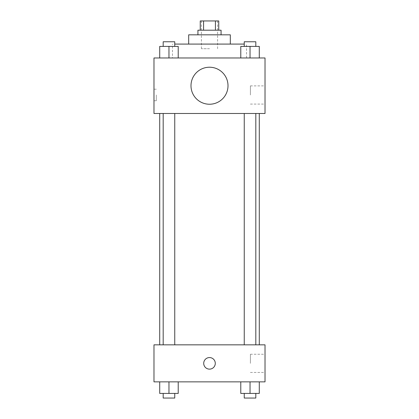 <?xml version="1.0" encoding="UTF-8"?>
<svg xmlns="http://www.w3.org/2000/svg" width="419" height="419" viewBox="0 0 419 419"><rect width="100%" height="100%" fill="white"/><g stroke="black" fill="none" stroke-linecap="round" stroke-linejoin="round"><path stroke-width="0.31" stroke-dasharray="2.1 1.57" d="M209.5 48.714L201.403 48.714L209.5 48.714M209.5 20.95L201.403 20.95L209.5 20.95M215.434 30.205L215.434 20.95L218.755 20.95L218.755 30.205L203.566 30.205L218.755 30.205M215.434 20.95L200.245 20.95L200.245 30.205L203.566 30.205L200.245 30.205M221.07 30.205L197.93 30.205M197.93 34.829L221.07 34.829L197.93 34.829M203.566 30.205L203.566 20.95M230.319 34.829L188.681 34.829M188.681 44.084L230.319 44.084L188.681 44.084M244.251 44.084L174.749 44.084M172.487 57.963L246.513 57.963L172.487 57.963L172.487 44.084M159.712 57.963L178.222 57.963L159.712 57.963L178.222 57.963L159.712 57.963L178.222 57.963L168.967 57.963L168.967 46.399L159.712 46.399L174.749 46.399L159.712 46.399L159.712 57.963L168.967 57.963L159.712 57.963L159.712 46.399L159.712 57.963L178.222 57.963L168.967 57.963L168.967 46.399L178.222 46.399L163.185 46.399L178.222 46.399L178.222 57.963L178.222 46.399M240.778 57.963L259.288 57.963L240.778 57.963L259.288 57.963L240.778 57.963L259.288 57.963L250.033 57.963L250.033 46.399L240.778 46.399L255.815 46.399L240.778 46.399L240.778 57.963L250.033 57.963L240.778 57.963L240.778 46.399L240.778 57.963L259.288 57.963L250.033 57.963L250.033 46.399L259.288 46.399L244.251 46.399L259.288 46.399L259.288 57.963L259.288 46.399M265.023 57.963L153.977 57.963L153.977 113.491L265.023 113.491L265.023 57.963M153.977 94.982L153.977 100.764L153.977 94.982M209.5 113.491L159.712 113.491L209.5 113.491M250.033 113.491L255.815 113.491L250.033 113.491M168.967 113.491L163.185 113.491L168.967 113.491M265.023 94.982L265.023 85.885L265.023 94.982M209.5 67.218A18.509 18.509 0 0 0 193.473 94.982A18.509 18.509 0 0 0 225.527 94.982A18.509 18.509 0 0 0 209.5 67.218A18.509 18.509 0 0 0 193.473 94.982A18.509 18.509 0 0 0 225.527 94.982A18.509 18.509 0 0 0 209.5 67.218M209.5 104.237A18.509 18.509 0 0 1 193.473 76.473A18.509 18.509 0 0 1 225.527 76.473A18.509 18.509 0 0 1 209.5 104.237M250.405 94.982L250.405 85.885L250.405 94.982M156.308 94.982L156.308 100.764L156.308 94.982M209.5 344.837L159.712 344.837L209.5 344.837M250.033 344.837L255.815 344.837L250.033 344.837M168.967 344.837L163.185 344.837L168.967 344.837M265.023 344.837L153.977 344.837L153.977 381.856L265.023 381.856L265.023 344.837M153.977 363.346L153.977 369.134L153.977 363.346M259.288 393.425L250.033 393.425L259.288 393.425L259.288 381.856L240.778 381.856L259.288 381.856L240.778 381.856L259.288 381.856L240.778 381.856L259.288 381.856L240.778 381.856L259.288 381.856L259.288 393.425L240.778 393.425L240.778 381.856L240.778 393.425L255.815 393.425L250.033 393.425L250.033 381.856L250.033 393.425L240.778 393.425L240.778 381.856M178.222 393.425L168.967 393.425L178.222 393.425L178.222 381.856L159.712 381.856L178.222 381.856L159.712 381.856L178.222 381.856L159.712 381.856L178.222 381.856L159.712 381.856L178.222 381.856L178.222 393.425L159.712 393.425L159.712 381.856L159.712 393.425L174.749 393.425L168.967 393.425L168.967 381.856L168.967 393.425L159.712 393.425L159.712 381.856M265.023 363.346L265.023 354.249L265.023 363.346M209.5 357.564A5.782 5.782 0 0 0 204.493 366.237A5.782 5.782 0 0 0 214.507 366.237A5.782 5.782 0 0 0 209.5 357.564A5.782 5.782 0 0 0 204.493 366.237A5.782 5.782 0 0 0 214.507 366.237A5.782 5.782 0 0 0 209.5 357.564M209.5 369.134A5.782 5.782 0 0 1 204.493 360.455A5.782 5.782 0 0 1 214.507 360.455A5.782 5.782 0 0 1 209.5 369.134M250.405 363.346L250.405 354.249L250.405 363.346M244.251 393.425L244.251 398.05L255.815 398.05L244.251 398.05L255.815 398.05L255.815 393.425L244.251 393.425L255.815 393.425M250.033 393.425L250.033 381.856M163.185 393.425L163.185 398.05L174.749 398.05L163.185 398.05L174.749 398.05L174.749 393.425L163.185 393.425L174.749 393.425M168.967 393.425L168.967 381.856M244.251 46.399L244.251 41.769L255.815 41.769L244.251 41.769L255.815 41.769L255.815 46.399M250.033 57.963L250.033 46.399M163.185 46.399L163.185 41.769L174.749 41.769L163.185 41.769L174.749 41.769L174.749 46.399M168.967 57.963L168.967 46.399M201.403 20.95L201.403 48.714M217.597 20.95L217.597 48.714M246.513 57.963L246.513 44.084M250.405 104.08L265.023 104.08M250.405 85.885L265.023 85.885M156.308 89.2L153.977 89.2M156.308 100.764L153.977 100.764M174.749 344.837L174.749 113.491M163.185 344.837L163.185 113.491M255.815 344.837L255.815 113.491M244.251 344.837L244.251 113.491M250.405 372.444L265.023 372.444M250.405 354.249L265.023 354.249"/><path stroke-width="0.63" d="M203.566 30.205L203.566 20.95L200.245 20.95L200.245 30.205M203.566 20.95L218.755 20.95L218.755 30.205M215.434 30.205L215.434 20.95M197.93 34.829L197.93 30.205L221.07 30.205L221.07 34.829M188.681 44.084L188.681 34.829L230.319 34.829L230.319 44.084M174.749 44.084L244.251 44.084M153.977 57.963L265.023 57.963L265.023 113.491L153.977 113.491L153.977 57.963M209.5 104.237A18.509 18.509 0 0 1 193.473 76.473A18.509 18.509 0 0 1 225.527 76.473A18.509 18.509 0 0 1 209.5 104.237M153.977 344.837L265.023 344.837L265.023 381.856L153.977 381.856L153.977 344.837M209.5 369.134A5.782 5.782 0 0 1 204.493 360.455A5.782 5.782 0 0 1 214.507 360.455A5.782 5.782 0 0 1 209.5 369.134M240.778 381.856L240.778 393.425L259.288 393.425L259.288 381.856L259.288 393.425M250.033 393.425L250.033 381.856M255.815 393.425L255.815 398.05L244.251 398.05L244.251 393.425M159.712 381.856L159.712 393.425L178.222 393.425L178.222 381.856L178.222 393.425M168.967 393.425L168.967 381.856M174.749 393.425L174.749 398.05L163.185 398.05L163.185 393.425M240.778 57.963L240.778 46.399L259.288 46.399L259.288 57.963L259.288 46.399M250.033 57.963L250.033 46.399M255.815 46.399L255.815 41.769L244.251 41.769L244.251 46.399M159.712 57.963L159.712 46.399L178.222 46.399L178.222 57.963L178.222 46.399M168.967 57.963L168.967 46.399M174.749 46.399L174.749 41.769L163.185 41.769L163.185 46.399M259.288 344.837L259.288 113.491M159.712 344.837L159.712 113.491M244.251 113.491L244.251 344.837M255.815 113.491L255.815 344.837M174.749 344.837L174.749 113.491M163.185 344.837L163.185 113.491"/></g></svg>
